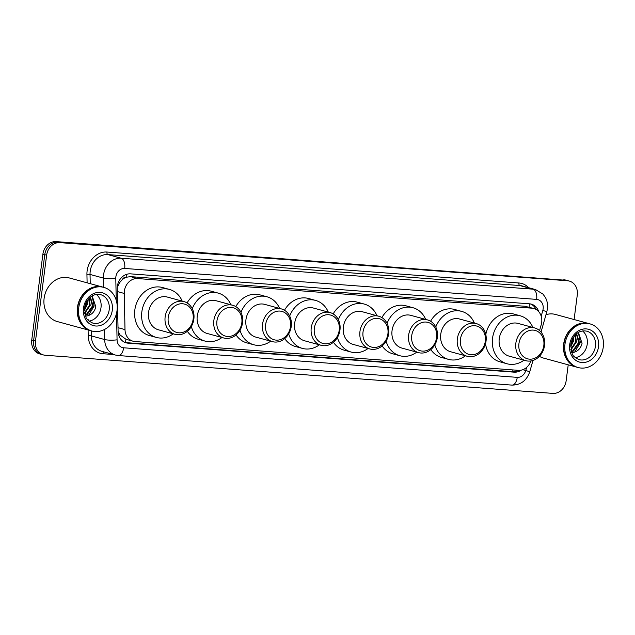 <?xml version="1.0" encoding="UTF-8"?>
<svg xmlns="http://www.w3.org/2000/svg" width="635" height="635" viewBox="0 0 635 635"><rect width="100%" height="100%" fill="white"/><g stroke="black" fill="none" stroke-linecap="round" stroke-linejoin="round"><path stroke-width="0.95" d="M539.552 330.573L541.203 324.763A13.573 11.462 105.3 0 0 541.679 322.445A13.573 11.462 105.3 0 0 533.765 308.491A13.573 11.462 105.3 0 0 531.932 308.181L137.597 278.559A13.573 11.462 105.3 0 0 124.246 293.441L125 329.597A13.573 11.462 105.3 0 0 133.04 341.209A13.573 11.462 105.3 0 0 134.874 341.527L518.406 370.34A13.573 11.462 105.3 0 0 530.892 360.958M122.261 279.67A13.573 11.462 -74.7 0 1 126.341 277.225L126.143 277.209A4.524 3.818 105.3 0 0 122.261 279.67L119.817 282.377L117.245 287.274M118.094 331.351L119.967 334.883L125.976 339.288L133.04 341.209M533.765 308.491L524.899 306.26L130.572 276.638L126.341 277.225M538.686 311.61A13.573 11.462 105.3 0 0 531.328 304.133A13.573 11.462 105.3 0 0 529.495 303.816L130.556 273.852A13.573 11.462 105.3 0 0 117.205 288.734L118.094 331.224A13.573 11.462 105.3 0 0 126.135 342.837A13.573 11.462 105.3 0 0 127.968 343.154L514.215 372.166A13.573 11.462 105.3 0 0 521.24 370.149M530.384 303.927A13.573 11.462 -74.7 0 1 536.202 309.531M568.214 364.831L566.134 380.841A13.573 11.462 -74.7 0 1 552.91 393.39L45.236 355.251A13.573 11.462 -74.7 0 1 43.402 354.933A13.573 11.462 -74.7 0 1 35.489 340.979L46.633 255.175A13.573 11.462 -74.7 0 1 59.865 242.633L567.531 280.765A13.573 11.462 -74.7 0 1 569.365 281.083A13.573 11.462 -74.7 0 1 577.278 295.037L574.096 319.54M43.402 354.933L39.664 353.917A13.573 11.462 -74.7 0 1 31.75 339.963L42.894 254.159A13.573 11.462 -74.7 0 1 56.118 241.61L565.666 280.257A13.573 11.462 -74.7 0 1 567.5 280.575A13.573 11.462 -74.7 0 0 565.666 280.257L57.991 242.126L567.531 280.765M42.894 254.159L44.767 254.667A13.573 11.462 -74.7 0 1 57.991 242.126A13.573 11.462 -74.7 0 0 44.767 254.667L33.623 340.471L44.767 254.667L46.633 255.175M41.529 354.425A13.573 11.462 -74.7 0 1 33.623 340.471A13.573 11.462 -74.7 0 0 41.529 354.425M518.247 370.324A13.573 11.462 -74.7 0 1 512.342 371.65L126.095 342.638A13.573 11.462 -74.7 0 1 125.214 342.535A13.573 7.175 -85.7 0 0 125.976 339.288M563.793 279.749A13.573 11.462 -74.7 0 1 565.626 280.067L569.365 281.083M576.977 367.22A22.614 19.098 -74.7 0 1 576.866 367.189A22.614 19.098 -74.7 0 1 563.682 343.932A22.614 19.098 -74.7 0 1 588.78 323.548A22.614 19.098 -74.7 0 1 588.899 323.588M545.989 314.682A22.614 19.098 -74.7 0 1 555.458 314.452L588.78 323.548M578.152 367.538L577.096 367.252A22.614 19.098 -74.7 0 1 563.912 343.995A22.614 19.098 -74.7 0 1 589.01 323.612L590.066 323.906A22.614 19.098 -74.7 0 1 603.25 347.162A22.614 19.098 -74.7 0 1 578.152 367.538A22.614 19.098 -74.7 0 1 564.967 344.281A22.614 19.098 -74.7 0 1 590.066 323.906M582.557 330.954A14.748 12.454 -74.7 0 1 587.24 344.106A14.748 12.454 -74.7 0 1 575.262 357.656M571.286 351.409L572.73 350.822L578.691 342.527L576.366 333.931M571.397 351.782L573.476 351.02L579.438 342.733L576.636 333.708M570.825 349.377L575.723 341.717L574.953 335.328M570.936 349.98L576.461 341.924L575.358 334.891M570.667 345.837L572.754 340.908L572.913 338.201M570.635 346.996L573.492 341.114L573.516 337.209M573.754 356.148L574.365 356.084L573.754 356.14M571.698 352.623L573.826 352.346A10.223 8.636 -74.7 0 1 571.714 352.655M573.826 352.346C578.136 351.139 580.882 348.131 582.057 343.329L578.398 332.47M576.866 367.189L543.544 358.092A22.614 19.098 -74.7 0 1 539.425 356.322M574.667 352.123L580.398 342.471L578.334 332.51M518.93 343.694A14.7 12.414 -74.7 0 1 533.257 330.105A14.7 12.414 -74.7 0 1 543.814 345.567A14.7 12.414 -74.7 0 1 529.487 359.156A14.7 12.414 -74.7 0 1 518.93 343.694M515.85 343.233A16.962 14.319 -74.7 0 1 534.67 327.946A16.962 14.319 -74.7 0 1 544.56 345.392A16.962 14.319 -74.7 0 1 525.74 360.672A16.962 14.319 -74.7 0 1 515.85 343.233M534.67 327.946L518.073 323.413A16.962 14.319 105.3 0 0 499.245 338.701A16.962 14.319 105.3 0 0 509.135 356.14L525.74 360.672M523.962 360.188A24.876 21.003 -74.7 0 1 507.047 363.776A24.876 21.003 -74.7 0 1 492.546 338.193A24.876 21.003 -74.7 0 1 520.16 315.778A24.876 21.003 -74.7 0 1 532.892 327.462M485.807 334.542A24.876 21.003 -74.7 0 1 513.144 313.865L520.16 315.778M507.047 363.776L500.039 361.863A24.876 21.003 -74.7 0 1 485.529 343.646M460.431 339.304A14.7 12.414 -74.7 0 1 474.758 325.715A14.7 12.414 -74.7 0 1 485.315 341.17A14.7 12.414 -74.7 0 1 470.987 354.759A14.7 12.414 -74.7 0 1 460.431 339.304M457.343 338.836A16.962 14.319 -74.7 0 1 476.171 323.548A16.962 14.319 -74.7 0 1 486.061 340.995A16.962 14.319 -74.7 0 1 467.233 356.283A16.962 14.319 -74.7 0 1 457.343 338.836M476.171 323.548L459.573 319.016A16.962 14.319 105.3 0 0 440.746 334.304A16.962 14.319 105.3 0 0 450.636 351.75L467.233 356.283M435.769 327.009A24.876 21.003 -74.7 0 1 461.653 311.38A24.876 21.003 -74.7 0 1 474.393 323.064M430.586 321.231A24.876 21.003 -74.7 0 1 454.644 309.467L461.653 311.38M465.455 355.798A24.876 21.003 -74.7 0 1 448.548 359.386A24.876 21.003 -74.7 0 1 434.8 344.837M448.548 359.386L441.531 357.465A24.876 21.003 -74.7 0 1 430.832 349.567M411.734 335.645A14.7 12.414 -74.7 0 1 426.061 322.056A14.7 12.414 -74.7 0 1 436.618 337.51A14.7 12.414 -74.7 0 1 422.283 351.099A14.7 12.414 -74.7 0 1 411.734 335.645M408.646 335.177A16.962 14.319 -74.7 0 1 427.474 319.897A16.962 14.319 -74.7 0 1 437.364 337.336A16.962 14.319 -74.7 0 1 418.536 352.623A16.962 14.319 -74.7 0 1 408.646 335.177M427.474 319.897L410.869 315.365A16.962 14.319 105.3 0 0 392.049 330.644A16.962 14.319 105.3 0 0 401.931 348.091L418.536 352.623M387.072 323.358A24.876 21.003 -74.7 0 1 412.956 307.721A24.876 21.003 -74.7 0 1 425.696 319.405M381.881 317.571A24.876 21.003 -74.7 0 1 405.94 305.808L412.956 307.721M416.758 352.139A24.876 21.003 -74.7 0 1 399.852 355.727A24.876 21.003 -74.7 0 1 386.104 341.178M399.852 355.727L392.835 353.814A24.876 21.003 -74.7 0 1 382.135 345.916M363.029 331.986A14.7 12.414 -74.7 0 1 377.357 318.397A14.7 12.414 -74.7 0 1 387.914 333.851A14.7 12.414 -74.7 0 1 373.586 347.44A14.7 12.414 -74.7 0 1 363.029 331.986M359.95 331.526A16.962 14.319 -74.7 0 1 378.77 316.238A16.962 14.319 -74.7 0 1 388.66 333.677A16.962 14.319 -74.7 0 1 369.84 348.964A16.962 14.319 -74.7 0 1 359.95 331.526M378.77 316.238L362.172 311.706A16.962 14.319 105.3 0 0 343.344 326.985A16.962 14.319 105.3 0 0 353.235 344.432L369.84 348.964M338.368 319.699A24.876 21.003 -74.7 0 1 364.26 304.07A24.876 21.003 -74.7 0 1 376.992 315.754M333.184 313.912A24.876 21.003 -74.7 0 1 357.243 302.149L364.26 304.07M368.062 348.48A24.876 21.003 -74.7 0 1 351.147 352.068A24.876 21.003 -74.7 0 1 337.407 337.518M351.147 352.068L344.138 350.155A24.876 21.003 -74.7 0 1 333.431 342.257M314.333 328.327A14.7 12.414 -74.7 0 1 328.66 314.738A14.7 12.414 -74.7 0 1 339.217 330.192A14.7 12.414 -74.7 0 1 324.89 343.789A14.7 12.414 -74.7 0 1 314.333 328.327M311.245 327.866A16.962 14.319 -74.7 0 1 330.073 312.579A16.962 14.319 -74.7 0 1 339.963 330.017A16.962 14.319 -74.7 0 1 321.135 345.305A16.962 14.319 -74.7 0 1 311.245 327.866M330.073 312.579L313.468 308.046A16.962 14.319 105.3 0 0 294.648 323.334A16.962 14.319 105.3 0 0 304.538 340.773L321.135 345.305M289.671 316.039A24.876 21.003 -74.7 0 1 315.555 300.411A24.876 21.003 -74.7 0 1 328.295 312.095M284.48 310.261A24.876 21.003 -74.7 0 1 308.539 298.49L315.555 300.411M319.357 344.821A24.876 21.003 -74.7 0 1 302.45 348.409A24.876 21.003 -74.7 0 1 288.703 333.859M302.45 348.409L295.434 346.496A24.876 21.003 -74.7 0 1 284.734 338.598M265.628 324.668A14.7 12.414 -74.7 0 1 279.964 311.079A14.7 12.414 -74.7 0 1 290.52 326.541A14.7 12.414 -74.7 0 1 276.185 340.13A14.7 12.414 -74.7 0 1 265.628 324.668M262.549 324.207A16.962 14.319 -74.7 0 1 281.376 308.92A16.962 14.319 -74.7 0 1 291.259 326.358A16.962 14.319 -74.7 0 1 272.439 341.646A16.962 14.319 -74.7 0 1 262.549 324.207M281.376 308.92L264.771 304.387A16.962 14.319 105.3 0 0 245.943 319.675A16.962 14.319 105.3 0 0 255.834 337.114L272.439 341.646M240.967 312.38A24.876 21.003 -74.7 0 1 266.859 296.751A24.876 21.003 -74.7 0 1 279.598 308.435M235.783 306.602A24.876 21.003 -74.7 0 1 259.842 294.838L266.859 296.751M270.661 341.162A24.876 21.003 -74.7 0 1 253.746 344.749A24.876 21.003 -74.7 0 1 240.006 330.2M253.746 344.749L246.737 342.837A24.876 21.003 -74.7 0 1 236.037 334.939M216.932 321.008A14.7 12.414 -74.7 0 1 231.259 307.419A14.7 12.414 -74.7 0 1 241.816 322.882A14.7 12.414 -74.7 0 1 227.489 336.471A14.7 12.414 -74.7 0 1 216.932 321.008M213.844 320.548A16.962 14.319 -74.7 0 1 232.672 305.26A16.962 14.319 -74.7 0 1 242.562 322.707A16.962 14.319 -74.7 0 1 223.734 337.987A16.962 14.319 -74.7 0 1 213.844 320.548M232.672 305.26L216.075 300.728A16.962 14.319 105.3 0 0 197.247 316.016A16.962 14.319 105.3 0 0 207.137 333.454L223.734 337.987M192.27 308.721A24.876 21.003 -74.7 0 1 218.154 293.092A24.876 21.003 -74.7 0 1 230.894 304.776M187.087 302.943A24.876 21.003 -74.7 0 1 211.145 291.179L218.154 293.092M221.956 337.502A24.876 21.003 -74.7 0 1 205.049 341.09A24.876 21.003 -74.7 0 1 191.302 326.541M205.049 341.09L198.033 339.177A24.876 21.003 -74.7 0 1 187.333 331.279M168.235 317.349A14.7 12.414 -74.7 0 1 182.562 303.76A14.7 12.414 -74.7 0 1 193.119 319.222A14.7 12.414 -74.7 0 1 178.784 332.811A14.7 12.414 -74.7 0 1 168.235 317.349M165.148 316.889A16.962 14.319 -74.7 0 1 183.975 301.601A16.962 14.319 -74.7 0 1 193.865 319.048A16.962 14.319 -74.7 0 1 175.038 334.327A16.962 14.319 -74.7 0 1 165.148 316.889M183.975 301.601L167.37 297.069A16.962 14.319 105.3 0 0 148.55 312.356A16.962 14.319 105.3 0 0 158.432 329.795L175.038 334.327M173.26 333.843A24.876 21.003 -74.7 0 1 156.353 337.439A24.876 21.003 -74.7 0 1 141.843 311.856A24.876 21.003 -74.7 0 1 169.458 289.433A24.876 21.003 -74.7 0 1 182.197 301.117M156.353 337.439L149.336 335.518A24.876 21.003 -74.7 0 1 134.834 309.936A24.876 21.003 -74.7 0 1 162.441 287.52L169.458 289.433M90.749 330.7A22.614 19.098 -74.7 0 1 90.63 330.668A22.614 19.098 -74.7 0 1 77.446 307.411A22.614 19.098 -74.7 0 1 102.545 287.028A22.614 19.098 -74.7 0 1 102.664 287.06M90.63 330.668L57.309 321.564A22.614 19.098 -74.7 0 1 44.125 298.307A22.614 19.098 -74.7 0 1 69.223 277.932L102.545 287.028M91.916 331.018L90.868 330.732A22.614 19.098 -74.7 0 1 77.676 307.475A22.614 19.098 -74.7 0 1 102.783 287.091L103.83 287.377A22.614 19.098 -74.7 0 1 117.015 310.634A22.614 19.098 -74.7 0 1 91.916 331.018A22.614 19.098 -74.7 0 1 78.732 307.761A22.614 19.098 -74.7 0 1 103.83 287.377M96.322 294.426A14.748 12.454 -74.7 0 1 101.005 307.578A14.748 12.454 -74.7 0 1 89.035 321.127M85.05 314.889L86.503 314.293L92.456 306.006L90.138 297.41M85.169 315.262L87.241 314.5L93.202 306.205L90.4 297.18M84.598 312.857L89.487 305.197L88.725 298.799M84.701 313.452L90.234 305.395L89.122 298.371M84.439 309.308L86.519 304.387L86.677 301.673M84.407 310.467L87.265 304.586L87.281 300.68M87.527 319.619L88.138 319.556L87.519 319.611M85.463 316.095L87.59 315.817A10.223 8.636 -74.7 0 1 85.479 316.127M87.59 315.817C91.908 314.619 94.647 311.61 95.829 306.8L92.162 295.95M88.44 315.603L94.163 305.951L92.099 295.989M118.348 282.496A13.573 2.405 -1.2 0 0 119.817 282.377M529.153 307.237A13.573 7.175 -85.7 0 0 529.336 303.808M512.54 371.666A13.573 7.175 -85.7 0 0 513.001 369.935M118.658 334.978A13.573 2.405 -1.2 0 0 119.967 334.883M126.143 277.209A13.573 7.175 -85.7 0 0 126.349 274.423M524.899 306.26L531.932 308.181M118.023 327.692L125 329.597M117.261 291.536L124.246 293.441M130.572 276.638L137.597 278.559M541.195 316.19L542.822 310.452A9.049 7.636 105.3 0 0 543.139 308.904A9.049 7.636 105.3 0 0 536.646 299.395L124.69 268.446A9.049 7.636 105.3 0 0 115.872 276.812A9.049 7.636 105.3 0 0 115.784 278.368L116.245 300.315M103.561 287.306L103.362 278.074A18.098 15.28 -74.7 0 1 103.537 274.955A18.098 15.28 -74.7 0 1 121.174 258.231L533.13 289.179A18.098 15.28 -74.7 0 1 535.575 289.6L522.248 285.956A18.098 15.28 105.3 0 0 519.803 285.536L107.847 254.595A18.098 15.28 105.3 0 0 90.21 271.32A18.098 15.28 105.3 0 0 90.035 274.439L90.234 283.662M87.106 282.813L86.931 274.368A20.36 17.185 -74.7 0 1 106.966 252.039L518.922 282.98A2.262 1.199 -85.7 0 0 519.803 285.536L533.13 289.179A9.049 4.786 94.3 0 1 536.646 299.395M86.931 274.368A2.262 0.397 178.8 0 1 90.035 274.439L103.362 278.074A9.049 1.603 -1.2 0 0 115.784 278.368M518.922 282.98A20.36 17.185 -74.7 0 1 528.669 287.711M113.475 354.513L103.029 353.727A20.36 17.185 -74.7 0 1 88.217 335.836L88.098 329.97M59.865 242.633L56.118 241.61M35.489 340.979L31.75 339.963M124.69 268.446A9.049 4.786 94.3 0 0 121.174 258.231L107.847 254.595A2.262 1.199 -85.7 0 1 106.966 252.039M116.515 313.365L117.07 339.836A9.049 1.603 -1.2 0 1 104.656 339.55L91.329 335.907A18.098 15.28 105.3 0 0 102.044 351.393L115.372 355.028A18.098 15.28 -74.7 0 1 104.656 339.55L104.442 329.525M91.218 330.827L91.329 335.907A2.262 0.397 178.8 0 0 88.217 335.836M117.07 339.836A9.049 7.636 105.3 0 0 123.65 347.789L517.247 377.357A9.049 7.636 105.3 0 0 525.748 370.538L526.645 367.379M103.934 351.909A2.262 1.199 -85.7 0 0 103.029 353.727M123.65 347.789A9.049 4.786 94.3 0 1 118.3 355.536L511.897 385.104C520.795 385.008 526.756 380.555 529.773 371.729L532.979 360.458M517.247 377.357A9.049 4.786 94.3 0 1 511.897 385.104M525.748 370.538L529.773 371.729M542.822 310.452L546.846 311.642L541.036 332.089M523.875 370.022L526.296 370.745M512.342 371.65L514.215 372.166M126.095 342.638L127.968 343.154M586.819 331.176A14.748 12.454 -74.7 0 1 595.424 346.337A14.748 12.454 -74.7 0 1 579.056 359.632C574.802 357.553 572.516 355.584 572.191 353.735L570.786 344.615C571.389 340.487 573.087 337.066 575.881 334.367C578.803 331.446 582.454 330.383 586.819 331.176M569.706 344.638A17.01 14.367 -74.7 0 1 586.288 328.914A17.01 14.367 -74.7 0 1 598.503 346.805A17.01 14.367 -74.7 0 1 581.922 362.529A17.01 14.367 -74.7 0 1 569.706 344.638M100.592 294.648A14.748 12.454 -74.7 0 1 109.188 309.816A14.748 12.454 -74.7 0 1 92.821 323.104C88.575 321.032 86.289 319.064 85.963 317.206L84.55 308.086C85.153 303.959 86.852 300.545 89.654 297.847C92.575 294.926 96.218 293.862 100.592 294.648M83.479 308.118A17.01 14.367 -74.7 0 1 100.06 292.394A17.01 14.367 -74.7 0 1 112.276 310.277A17.01 14.367 -74.7 0 1 95.694 326.001A17.01 14.367 -74.7 0 1 83.479 308.118M546.846 311.642L547.433 308.793C547.942 304.744 547.259 300.958 545.378 297.442L542.957 294.092L535.575 289.6M115.372 355.028L118.3 355.536"/></g></svg>
